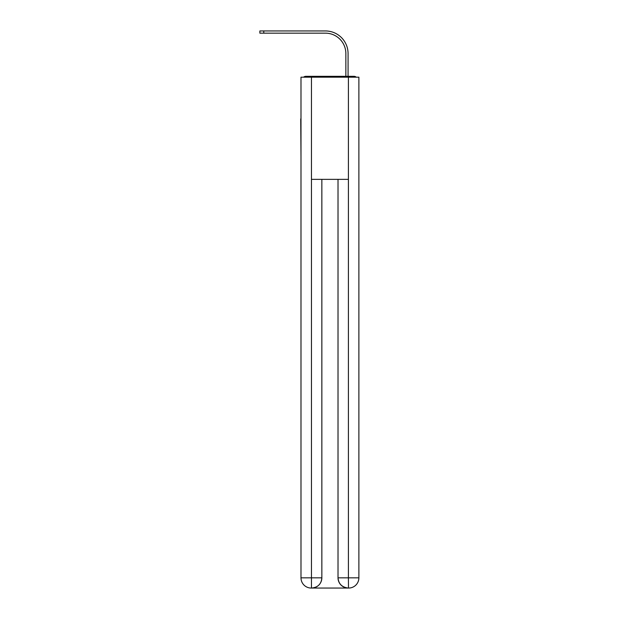 <?xml version="1.0" encoding="UTF-8"?>
<svg xmlns="http://www.w3.org/2000/svg" width="619" height="619" viewBox="0 0 619 619"><rect width="100%" height="100%" fill="white"/><g stroke="black" fill="none" stroke-linecap="round" stroke-linejoin="round"><path stroke-width="0.93" d="M358.881 156.878L358.881 85.02M300.989 118.902L300.989 85.02M300.733 118.902L300.989 156.878M356.281 77.182A3.405 3.405 0 0 0 354.029 76.33L305.84 76.33A3.405 3.405 0 0 0 303.589 77.182M305.84 76.33L316.649 76.33M343.22 76.33L345.859 76.33L345.859 53.598A20.435 20.435 0 0 0 325.424 33.163A20.435 20.435 0 0 1 345.859 53.598A20.435 20.435 0 0 0 325.424 33.163A20.435 20.435 0 0 1 345.859 53.598A20.435 20.435 0 0 0 325.424 33.163A20.435 20.435 0 0 1 345.859 53.598A20.435 20.435 0 0 0 325.424 33.163A20.435 20.435 0 0 1 345.859 53.598A20.435 20.435 0 0 0 325.424 33.163A20.435 20.435 0 0 1 345.859 53.598A20.435 20.435 0 0 0 325.424 33.163A20.435 20.435 0 0 1 345.859 53.598A20.435 20.435 0 0 0 325.424 33.163A20.435 20.435 0 0 1 345.859 53.598A20.435 20.435 0 0 0 325.424 33.163A20.435 20.435 0 0 1 345.859 53.598A20.435 20.435 0 0 0 325.424 33.163A20.435 20.435 0 0 1 345.859 53.598A20.435 20.435 0 0 0 325.424 33.163A20.435 20.435 0 0 1 345.859 53.598M348.071 76.33L348.071 53.598L348.071 76.33L348.071 53.598L348.071 76.33L348.071 53.598L348.071 76.33L348.071 53.598L348.071 76.33L348.071 53.598L348.071 76.33L348.071 53.598L348.071 76.33L348.071 53.598L348.071 76.33L348.071 53.598L348.071 76.33L348.071 53.598L348.071 76.33L348.071 53.598L348.071 76.33L354.029 76.33M311.458 77.182L300.989 77.182L300.989 577.837A10.213 10.213 0 0 0 311.202 588.05L348.242 588.05A10.213 10.213 0 0 1 338.02 577.837L338.02 179.355L338.02 577.837C338.547 583.856 341.951 587.261 348.242 588.05L348.667 588.05A10.213 10.213 0 0 0 358.881 577.837L358.881 77.182L311.458 77.182L311.458 179.355L348.412 179.355L348.412 77.182M321.849 179.355L321.849 577.837A10.213 10.213 0 0 1 311.628 588.05C317.949 587.392 321.354 583.98 321.849 577.837L321.849 179.355M338.02 577.837L348.412 577.837L348.489 588.05M300.989 577.837A10.213 10.213 0 0 0 311.202 588.05A10.213 10.213 0 0 1 300.989 577.837L311.458 577.837L311.458 588.05M259.864 30.95L263.779 30.95L263.779 33.163L259.864 33.163L259.864 30.95M348.071 53.598A22.648 22.648 0 0 0 325.424 30.95L263.779 30.95M263.779 33.163L325.424 33.163M321.849 577.837L311.458 577.837L311.458 179.355M348.412 179.355L348.412 577.837L358.881 577.837"/></g></svg>
